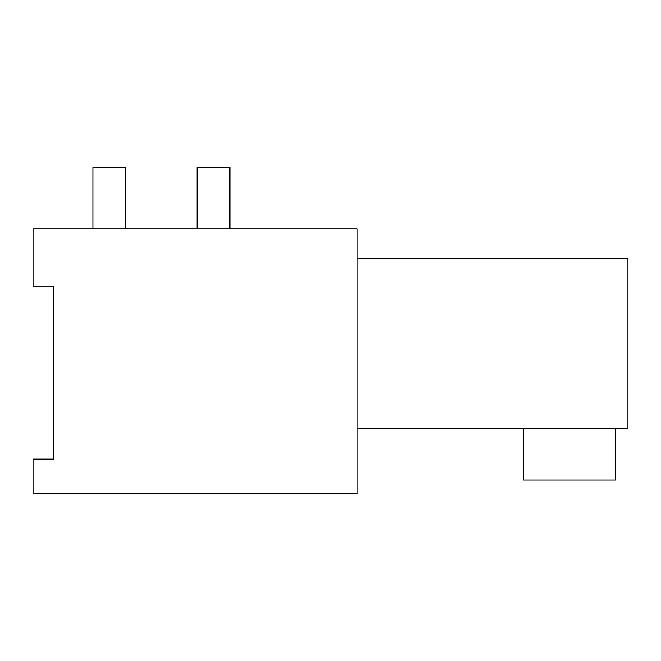 <?xml version="1.0" encoding="UTF-8"?>
<svg xmlns="http://www.w3.org/2000/svg" width="661" height="661" viewBox="0 0 661 661"><rect width="100%" height="100%" fill="white"/><g stroke="black" fill="none" stroke-linecap="round" stroke-linejoin="round"><path stroke-width="0.99" d="M357.171 235.109L357.171 228.954L33.05 228.954L33.05 286.089L53.566 286.089L53.566 459.122L33.05 459.122L33.05 493.585L357.171 493.585L357.171 235.109M627.95 258.591L357.171 258.591L627.95 258.591L357.171 258.591L627.95 258.591L357.171 258.591L627.95 258.591L627.95 428.758L357.171 428.758M53.566 459.122L53.566 286.089M615.639 428.758L615.639 480.043L523.33 480.043L523.33 428.758M197.118 228.954L197.118 167.415L229.945 167.415L229.945 228.954M92.912 228.954L92.912 167.415L125.73 167.415L125.73 228.954"/></g></svg>
